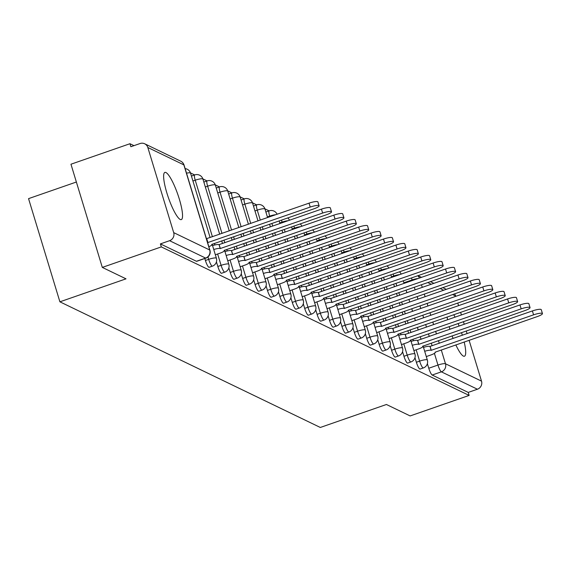 <?xml version="1.0" encoding="UTF-8"?>
<svg xmlns="http://www.w3.org/2000/svg" width="571" height="571" viewBox="0 0 571 571"><rect width="100%" height="100%" fill="white"/><g stroke="black" fill="none" stroke-linecap="round" stroke-linejoin="round"><path stroke-width="0.86" d="M448.863 309.054A24.981 4.975 70.8 0 0 448.057 309.032A24.981 4.975 70.8 0 0 447.436 309.553M447.122 317.019A24.981 4.975 70.8 0 0 447.578 319.803M449.177 326.605A24.981 4.975 70.8 0 0 449.941 329.281M452.132 335.876A24.981 4.975 70.8 0 0 453.11 338.482M455.836 344.891A24.981 4.975 70.8 0 0 463.381 356.097A24.981 4.975 70.8 0 0 464.451 356.225A24.981 4.975 70.8 0 0 464.187 341.986M165.954 172.542A24.981 4.975 70.8 0 0 164.883 172.406A24.981 4.975 70.8 0 0 167.61 195.318A24.981 4.975 70.8 0 0 180.215 219.471A24.981 4.975 70.8 0 0 181.285 219.599A24.981 4.975 70.8 0 0 178.566 196.688A24.981 4.975 70.8 0 0 165.954 172.542M414.967 357.667L416.366 362.257A6.402 1.278 70.8 0 0 419.785 369.044A6.402 1.278 70.8 0 0 420.056 369.08L423.318 367.945A6.402 1.278 -109.2 0 1 423.04 367.91A6.402 1.278 -109.2 0 1 419.628 361.129L416.18 349.795M402.555 351.679L403.954 356.275A6.402 1.278 70.8 0 0 407.373 363.056A6.402 1.278 70.8 0 0 407.651 363.092L410.913 361.957A6.402 1.278 -109.2 0 1 410.635 361.921A6.402 1.278 -109.2 0 1 407.216 355.141L403.776 343.806M390.15 345.691L391.549 350.287A6.402 1.278 70.8 0 0 394.968 357.068A6.402 1.278 70.8 0 0 395.239 357.103L398.501 355.969A6.402 1.278 -109.2 0 1 398.23 355.94A6.402 1.278 -109.2 0 1 394.811 349.152L391.363 337.818M377.738 339.702L379.137 344.299A6.402 1.278 70.8 0 0 382.556 351.079A6.402 1.278 70.8 0 0 382.834 351.115L386.096 349.987A6.402 1.278 -109.2 0 1 385.818 349.952A6.402 1.278 -109.2 0 1 382.399 343.164L378.958 331.83M365.333 333.714L366.732 338.31A6.402 1.278 70.8 0 0 370.151 345.098A6.402 1.278 70.8 0 0 370.422 345.127L373.684 343.999A6.402 1.278 -109.2 0 1 373.413 343.963A6.402 1.278 -109.2 0 1 369.994 337.175L366.546 325.841M352.928 327.733L354.32 332.322A6.402 1.278 70.8 0 0 357.739 339.11A6.402 1.278 70.8 0 0 358.017 339.145L361.279 338.011A6.402 1.278 -109.2 0 1 361 337.975A6.402 1.278 -109.2 0 1 357.582 331.194L354.141 319.86M340.516 321.744L341.915 326.341A6.402 1.278 70.8 0 0 345.334 333.121A6.402 1.278 70.8 0 0 345.605 333.157L348.867 332.022A6.402 1.278 -109.2 0 1 348.595 331.987A6.402 1.278 -109.2 0 1 345.177 325.206L341.729 313.872M328.111 315.756L329.503 320.352A6.402 1.278 70.8 0 0 332.922 327.133A6.402 1.278 70.8 0 0 333.2 327.169L336.462 326.034A6.402 1.278 -109.2 0 1 336.183 325.998A6.402 1.278 -109.2 0 1 332.765 319.218L329.324 307.883M315.699 309.767L317.098 314.364A6.402 1.278 70.8 0 0 320.517 321.145A6.402 1.278 70.8 0 0 320.788 321.18L324.05 320.046A6.402 1.278 -109.2 0 1 323.778 320.017A6.402 1.278 -109.2 0 1 320.36 313.229L316.912 301.895M303.294 303.779L304.686 308.376A6.402 1.278 70.8 0 0 308.104 315.163A6.402 1.278 70.8 0 0 308.383 315.192L311.645 314.064A6.402 1.278 -109.2 0 1 311.366 314.029A6.402 1.278 -109.2 0 1 307.947 307.241L304.507 295.906M290.882 297.791L292.281 302.387A6.402 1.278 70.8 0 0 295.699 309.175A6.402 1.278 70.8 0 0 295.971 309.211L299.233 308.076A6.402 1.278 -109.2 0 1 298.961 308.04A6.402 1.278 -109.2 0 1 295.542 301.26L292.095 289.925M278.477 291.81L279.869 296.406A6.402 1.278 70.8 0 0 283.287 303.187A6.402 1.278 70.8 0 0 283.566 303.222L286.828 302.088A6.402 1.278 -109.2 0 1 286.549 302.052A6.402 1.278 -109.2 0 1 283.13 295.271L279.69 283.937M266.065 285.821L267.464 290.418A6.402 1.278 70.8 0 0 270.882 297.198A6.402 1.278 70.8 0 0 271.154 297.234L274.415 296.099A6.402 1.278 -109.2 0 1 274.144 296.064A6.402 1.278 -109.2 0 1 270.725 289.283L267.278 277.949M253.66 279.833L255.051 284.429A6.402 1.278 70.8 0 0 258.47 291.21A6.402 1.278 70.8 0 0 258.749 291.246L262.01 290.111A6.402 1.278 -109.2 0 1 261.732 290.082A6.402 1.278 -109.2 0 1 258.313 283.295L254.873 271.96M241.248 273.844L242.646 278.441A6.402 1.278 70.8 0 0 246.065 285.229A6.402 1.278 70.8 0 0 246.337 285.257L249.598 284.13A6.402 1.278 -109.2 0 1 249.327 284.094A6.402 1.278 -109.2 0 1 245.908 277.306L242.461 265.972M228.843 267.856L230.234 272.453A6.402 1.278 70.8 0 0 233.653 279.24A6.402 1.278 70.8 0 0 233.932 279.276L237.193 278.141A6.402 1.278 -109.2 0 1 236.915 278.106A6.402 1.278 -109.2 0 1 233.496 271.325L230.056 259.983M216.43 261.875L217.829 266.471A6.402 1.278 70.8 0 0 221.248 273.252A6.402 1.278 70.8 0 0 221.519 273.288L224.781 272.153A6.402 1.278 -109.2 0 1 224.51 272.117A6.402 1.278 -109.2 0 1 221.091 265.337L217.644 254.002M204.818 258.492L205.417 260.483A6.402 1.278 70.8 0 0 208.836 267.264A6.402 1.278 70.8 0 0 209.114 267.299L212.376 266.165A6.402 1.278 -109.2 0 1 212.098 266.129A6.402 1.278 -109.2 0 1 208.679 259.348L207.951 256.943M269.112 210.856L264.915 208.836M256.707 204.868L252.51 202.848M244.295 198.886L240.105 196.859M231.89 192.898L227.693 190.871M219.478 186.91L215.288 184.89M207.073 180.921L202.876 178.901M194.661 174.933L190.471 172.913M133.971 145.655L129.96 143.721L130.873 146.726L140.066 143.535A6.402 6.16 -64.2 0 1 147.825 147.489L173.691 232.625L209.721 250.005L183.855 164.876L147.825 147.489M76.371 182.021L28.55 198.637L59.898 301.816L126.013 278.841L102.309 267.406L161.315 246.9L469.134 395.425L410.135 415.931L386.431 404.489L320.317 427.465L59.898 301.816M102.309 267.406L70.961 164.22L129.96 143.721M469.098 340.28L481.517 381.142A6.402 6.16 115.8 0 1 477.413 389.222L468.22 392.413L432.19 375.033A6.402 1.278 -109.2 0 1 428.771 368.245L427.372 363.648M462.346 335.27A24.981 4.975 70.8 0 0 461.504 332.622M459.127 326.084A24.981 4.975 70.8 0 0 458.07 323.514M455.101 317.183A24.981 4.975 70.8 0 0 453.738 314.721M454.495 293.858A6.402 6.16 115.8 0 1 455.651 296.014L455.758 296.363M457.778 303.023L458.584 305.678M460.611 312.337L461.418 314.992M463.438 321.651L464.244 324.307M466.271 330.966L467.078 333.621M468.22 392.413L469.134 395.425M160.401 243.896L196.431 261.275A6.402 1.278 70.8 0 0 196.702 261.311L205.895 258.121A6.402 1.278 -109.2 0 1 205.624 258.085L169.587 240.698L160.401 243.896L161.315 246.9M169.587 240.698A6.402 6.16 -64.2 0 0 173.691 232.625M269.869 216.773L269.676 216.124A6.402 1.278 -109.2 0 1 269.162 210.842L265.9 211.977A6.402 1.278 70.8 0 0 265.879 211.984M253.495 205.988A6.402 1.278 70.8 0 0 253.474 205.995L256.757 204.853A6.402 1.278 -109.2 0 0 257.264 210.135L260.29 220.099M241.083 200A6.402 1.278 70.8 0 0 241.062 200.007L244.345 198.865A6.402 1.278 -109.2 0 0 244.859 204.147L250.712 223.432M241.14 226.758L232.447 198.166A6.402 1.278 -109.2 0 1 231.94 192.877L228.678 194.012A6.402 1.278 70.8 0 0 228.657 194.019M231.562 230.084L220.042 192.177A6.402 1.278 -109.2 0 1 219.528 186.895L216.266 188.023A6.402 1.278 70.8 0 0 216.245 188.037M203.861 182.042A6.402 1.278 70.8 0 0 203.84 182.049L207.123 180.907A6.402 1.278 -109.2 0 0 207.63 186.189L221.983 233.418M212.405 236.744L195.225 180.2A6.402 1.278 -109.2 0 1 194.711 174.919L191.449 176.054A6.402 1.278 70.8 0 0 191.428 176.061M208.858 246.708A6.402 1.221 163.1 0 0 211.912 244.638A6.402 1.221 163.1 0 0 211.713 244.445L313.879 208.836A7.366 1.406 163.1 0 0 319.096 205.817A7.366 1.406 163.1 0 0 310.217 207.073L207.815 242.561A6.402 1.221 163.1 0 0 207.573 242.482M206.388 238.571A6.402 1.221 -16.9 0 1 206.623 238.649L309.032 203.162A7.366 1.406 -16.9 0 1 317.911 201.906L319.096 205.817M207.937 242.618L206.745 238.707M215.353 254.794L219.778 253.26A6.402 1.221 163.1 0 0 224.317 250.626A6.402 1.221 163.1 0 0 224.118 250.426L326.291 214.824A7.366 1.406 163.1 0 0 331.508 211.805A7.366 1.406 163.1 0 0 322.629 213.062L220.22 248.549A6.402 1.221 163.1 0 0 213.74 249.498M212.555 245.587A6.402 1.221 -16.9 0 1 219.036 244.638L321.437 209.15A7.366 1.406 -16.9 0 1 330.316 207.894L331.508 211.805M220.342 248.606L219.157 244.695M227.758 260.783L232.19 259.241A6.402 1.221 163.1 0 0 236.729 256.615A6.402 1.221 163.1 0 0 236.53 256.415L338.696 220.813A7.366 1.406 163.1 0 0 343.913 217.787A7.366 1.406 163.1 0 0 335.034 219.05L232.633 254.538A6.402 1.221 163.1 0 0 226.152 255.487M224.96 251.575A6.402 1.221 -16.9 0 1 231.441 250.626L333.849 215.139A7.366 1.406 -16.9 0 1 342.728 213.875L343.913 217.787M232.754 254.595L231.562 250.683M240.17 266.771L244.595 265.23A6.402 1.221 163.1 0 0 249.134 262.603A6.402 1.221 163.1 0 0 248.935 262.403L351.108 226.801A7.366 1.406 163.1 0 0 356.325 223.775A7.366 1.406 163.1 0 0 347.446 225.038L245.038 260.526A6.402 1.221 163.1 0 0 238.557 261.475M237.372 257.564A6.402 1.221 -16.9 0 1 243.853 256.615L346.254 221.127A7.366 1.406 -16.9 0 1 355.133 219.864L356.325 223.775M245.159 260.583L243.974 256.672M252.575 272.76L257.007 271.218A6.402 1.221 163.1 0 0 261.547 268.591A6.402 1.221 163.1 0 0 261.347 268.391L363.513 232.79A7.366 1.406 163.1 0 0 368.73 229.763A7.366 1.406 163.1 0 0 359.851 231.019L257.45 266.507A6.402 1.221 163.1 0 0 250.969 267.464M249.777 263.552A6.402 1.221 -16.9 0 1 256.258 262.596L358.667 227.108A7.366 1.406 -16.9 0 1 367.546 225.852L368.73 229.763M257.564 266.564L256.379 262.66M264.987 278.748L269.412 277.206A6.402 1.221 163.1 0 0 273.952 274.572A6.402 1.221 163.1 0 0 273.752 274.38L375.918 238.771A7.366 1.406 163.1 0 0 381.142 235.752A7.366 1.406 163.1 0 0 372.263 237.008L269.855 272.495A6.402 1.221 163.1 0 0 263.374 273.452M262.189 269.541A6.402 1.221 -16.9 0 1 268.67 268.584L371.071 233.096A7.366 1.406 -16.9 0 1 379.951 231.84L381.142 235.752M269.976 272.553L268.791 268.641M277.392 284.729L281.824 283.195A6.402 1.221 163.1 0 0 286.364 280.561A6.402 1.221 163.1 0 0 286.164 280.361L388.33 244.759A7.366 1.406 163.1 0 0 393.547 241.74A7.366 1.406 163.1 0 0 384.668 242.996L282.267 278.484A6.402 1.221 163.1 0 0 275.786 279.433M274.594 275.522A6.402 1.221 -16.9 0 1 281.075 274.572L383.484 239.085A7.366 1.406 -16.9 0 1 392.363 237.829L393.547 241.74M282.381 278.541L281.196 274.63M289.804 290.718L294.229 289.183A6.402 1.221 163.1 0 0 298.769 286.549A6.402 1.221 163.1 0 0 298.569 286.349L400.735 250.748A7.366 1.406 163.1 0 0 405.96 247.721A7.366 1.406 163.1 0 0 397.081 248.985L294.672 284.472A6.402 1.221 163.1 0 0 288.191 285.421M287.006 281.51A6.402 1.221 -16.9 0 1 293.487 280.561L395.889 245.073A7.366 1.406 -16.9 0 1 404.768 243.81L405.96 247.721M294.793 284.529L293.601 280.618M302.209 296.706L306.641 295.164A6.402 1.221 163.1 0 0 311.181 292.538A6.402 1.221 163.1 0 0 310.981 292.338L413.147 256.736A7.366 1.406 163.1 0 0 418.365 253.71A7.366 1.406 163.1 0 0 409.486 254.973L307.084 290.461A6.402 1.221 163.1 0 0 300.603 291.41M299.411 287.498A6.402 1.221 -16.9 0 1 305.892 286.549L408.301 251.062A7.366 1.406 -16.9 0 1 417.18 249.798L418.365 253.71M307.198 290.518L306.013 286.606M314.621 302.694L319.046 301.153A6.402 1.221 163.1 0 0 323.586 298.526A6.402 1.221 163.1 0 0 323.386 298.326L425.552 262.724A7.366 1.406 163.1 0 0 430.777 259.698A7.366 1.406 163.1 0 0 421.898 260.954L319.489 296.442A6.402 1.221 163.1 0 0 313.008 297.398M311.823 293.487A6.402 1.221 -16.9 0 1 318.304 292.538L420.706 257.043A7.366 1.406 -16.9 0 1 429.585 255.787L430.777 259.698M319.61 296.499L318.418 292.595M327.026 308.683L331.458 307.141A6.402 1.221 163.1 0 0 335.998 304.507A6.402 1.221 163.1 0 0 335.798 304.314L437.964 268.713A7.366 1.406 163.1 0 0 443.182 265.686A7.366 1.406 163.1 0 0 434.303 266.942L331.901 302.43A6.402 1.221 163.1 0 0 325.42 303.387M324.228 299.475A6.402 1.221 -16.9 0 1 330.709 298.519L433.118 263.031A7.366 1.406 -16.9 0 1 441.997 261.775L443.182 265.686M332.015 302.487L330.83 298.576M339.438 314.664L343.863 313.129A6.402 1.221 163.1 0 0 348.403 310.496A6.402 1.221 163.1 0 0 348.203 310.296L450.369 274.694A7.366 1.406 163.1 0 0 455.594 271.675A7.366 1.406 163.1 0 0 446.715 272.931L344.306 308.419A6.402 1.221 163.1 0 0 337.825 309.368M336.64 305.456A6.402 1.221 -16.9 0 1 343.121 304.507L445.523 269.02A7.366 1.406 -16.9 0 1 454.402 267.763L455.594 271.675M344.427 308.476L343.235 304.564M351.843 320.652L356.275 319.118A6.402 1.221 163.1 0 0 360.815 316.484A6.402 1.221 163.1 0 0 360.615 316.284L462.781 280.682A7.366 1.406 163.1 0 0 467.999 277.656A7.366 1.406 163.1 0 0 459.12 278.919L356.718 314.407A6.402 1.221 163.1 0 0 350.237 315.356M349.045 311.445A6.402 1.221 -16.9 0 1 355.526 310.496L457.935 275.008A7.366 1.406 -16.9 0 1 466.814 273.752L467.999 277.656M356.832 314.464L355.647 310.553M364.255 326.641L368.68 325.099A6.402 1.221 163.1 0 0 373.22 322.472A6.402 1.221 163.1 0 0 373.02 322.272L475.186 286.671A7.366 1.406 163.1 0 0 480.411 283.644A7.366 1.406 163.1 0 0 471.532 284.908L369.123 320.395A6.402 1.221 163.1 0 0 362.642 321.345M361.457 317.433A6.402 1.221 -16.9 0 1 367.938 316.484L470.34 280.996A7.366 1.406 -16.9 0 1 479.219 279.733L480.411 283.644M369.244 320.452L368.052 316.541M376.66 332.629L381.093 331.087A6.402 1.221 163.1 0 0 385.632 328.461A6.402 1.221 163.1 0 0 385.432 328.261L487.598 292.659A7.366 1.406 163.1 0 0 492.816 289.633A7.366 1.406 163.1 0 0 483.937 290.889L381.535 326.376A6.402 1.221 163.1 0 0 375.054 327.333M373.862 323.422A6.402 1.221 -16.9 0 1 380.343 322.472L482.752 286.977A7.366 1.406 -16.9 0 1 491.631 285.721L492.816 289.633M381.649 326.441L380.464 322.529M389.072 338.617L393.498 337.076A6.402 1.221 163.1 0 0 398.037 334.449A6.402 1.221 163.1 0 0 397.837 334.249L500.003 298.647A7.366 1.406 163.1 0 0 505.228 295.621A7.366 1.406 163.1 0 0 496.349 296.877L393.94 332.365A6.402 1.221 163.1 0 0 387.459 333.321M386.274 329.41A6.402 1.221 -16.9 0 1 392.755 328.453L495.157 292.966A7.366 1.406 -16.9 0 1 504.036 291.71L505.228 295.621M394.061 332.422L392.869 328.511M401.477 344.599L405.91 343.064A6.402 1.221 163.1 0 0 410.449 340.43A6.402 1.221 163.1 0 0 410.249 340.237L512.415 304.629A7.366 1.406 163.1 0 0 517.633 301.609A7.366 1.406 163.1 0 0 508.754 302.866L406.352 338.353A6.402 1.221 163.1 0 0 399.871 339.302M398.679 335.391A6.402 1.221 -16.9 0 1 405.16 334.442L507.569 298.954A7.366 1.406 -16.9 0 1 516.448 297.698L517.633 301.609M406.466 338.41L405.282 334.499M413.889 350.587L418.315 349.052A6.402 1.221 163.1 0 0 422.854 346.419A6.402 1.221 163.1 0 0 422.654 346.219L524.82 310.617A7.366 1.406 163.1 0 0 530.045 307.591A7.366 1.406 163.1 0 0 521.166 308.854L418.757 344.342A6.402 1.221 163.1 0 0 412.276 345.291M411.091 341.379A6.402 1.221 -16.9 0 1 417.572 340.43L519.974 304.943A7.366 1.406 -16.9 0 1 528.853 303.686L530.045 307.591M418.878 344.399L417.687 340.487M426.294 356.575L430.727 355.034A6.402 1.221 163.1 0 0 435.266 352.407A6.402 1.221 163.1 0 0 435.066 352.207L537.232 316.605A7.366 1.406 163.1 0 0 542.45 313.579A7.366 1.406 163.1 0 0 533.571 314.842L431.169 350.33A6.402 1.221 163.1 0 0 424.688 351.279M423.496 347.368A6.402 1.221 -16.9 0 1 429.977 346.419L532.386 310.931A7.366 1.406 -16.9 0 1 541.265 309.668L542.45 313.579M431.283 350.387L430.099 346.476M416.366 362.257L419.628 361.129A6.402 1.221 -16.9 0 1 427.144 359.83A6.402 1.221 163.1 0 1 427.344 360.03L423.075 345.976M403.954 356.275L407.216 355.141A6.402 1.221 -16.9 0 1 414.739 353.849A6.402 1.221 163.1 0 1 414.939 354.041L410.663 339.988M391.549 350.287L394.811 349.152A6.402 1.221 -16.9 0 1 402.327 347.86A6.402 1.221 163.1 0 1 402.526 348.06L398.258 333.999M379.137 344.299L382.399 343.164A6.402 1.221 -16.9 0 1 389.922 341.872A6.402 1.221 163.1 0 1 390.121 342.072L385.846 328.018M366.732 338.31L369.994 337.175A6.402 1.221 -16.9 0 1 377.51 335.884A6.402 1.221 163.1 0 1 377.709 336.083L373.441 322.03M354.32 332.322L357.582 331.194A6.402 1.221 -16.9 0 1 365.105 329.895A6.402 1.221 163.1 0 1 365.304 330.095L361.029 316.041M341.915 326.341L345.177 325.206A6.402 1.221 -16.9 0 1 352.692 323.914A6.402 1.221 163.1 0 1 352.892 324.107L348.624 310.053M329.503 320.352L332.765 319.218A6.402 1.221 -16.9 0 1 340.287 317.926A6.402 1.221 163.1 0 1 340.487 318.126L336.212 304.065M317.098 314.364L320.36 313.229A6.402 1.221 -16.9 0 1 327.875 311.937A6.402 1.221 163.1 0 1 328.075 312.137L323.807 298.083M304.686 308.376L307.947 307.241A6.402 1.221 -16.9 0 1 315.47 305.949A6.402 1.221 163.1 0 1 315.67 306.149L311.395 292.095M292.281 302.387L295.542 301.26A6.402 1.221 -16.9 0 1 303.058 299.961A6.402 1.221 163.1 0 1 303.258 300.16L298.99 286.107M279.869 296.406L283.13 295.271A6.402 1.221 -16.9 0 1 290.653 293.979A6.402 1.221 163.1 0 1 290.853 294.172L286.578 280.118M267.464 290.418L270.725 289.283A6.402 1.221 -16.9 0 1 278.241 287.991A6.402 1.221 163.1 0 1 278.441 288.191L274.173 274.13M255.051 284.429L258.313 283.295A6.402 1.221 -16.9 0 1 265.836 282.003A6.402 1.221 163.1 0 1 266.036 282.202L261.761 268.149M242.646 278.441L245.908 277.306A6.402 1.221 -16.9 0 1 253.424 276.014A6.402 1.221 163.1 0 1 253.624 276.214L249.356 262.16M230.234 272.453L233.496 271.325A6.402 1.221 -16.9 0 1 241.019 270.026A6.402 1.221 163.1 0 1 241.219 270.226L236.951 256.172M217.829 266.471L221.091 265.337A6.402 1.221 -16.9 0 1 228.607 264.045A6.402 1.221 163.1 0 1 228.807 264.237L224.539 250.184M205.417 260.483L208.679 259.348A6.402 1.221 -16.9 0 1 216.202 258.056A6.402 1.221 163.1 0 1 216.402 258.256L212.134 244.195M428.771 368.245L437.964 365.055L434.417 353.378M432.104 345.776L431.298 343.121M429.278 336.462L428.471 333.799M426.444 327.147L425.638 324.485M423.618 317.833L422.804 315.171M420.784 308.511L419.978 305.856M417.958 299.197L417.144 296.542M415.124 289.882L414.318 287.227M412.291 280.568L412.098 279.918A6.402 1.278 -109.2 0 1 411.563 277.884M403.875 282.781L412.098 279.918A6.402 1.221 163.1 0 1 418.236 278.505M421.477 284.736L422.283 287.399M424.303 294.051L425.11 296.713M427.137 303.372L427.943 306.027M429.963 312.687L430.77 315.342M432.797 322.001L433.603 324.656M435.623 331.316L436.437 333.971M438.457 340.63L439.263 343.292M441.283 349.944L445.48 363.763L481.517 381.142M455.651 296.014L452.575 294.529M443.71 290.246L440.17 288.541M431.298 284.265L427.758 282.552M413.433 340.744L412.961 339.195M410.934 332.536L410.128 329.874M408.108 323.222L407.301 320.559M405.274 313.9L404.468 311.245M402.448 304.586L401.641 301.931M399.614 295.271L398.808 292.616M396.788 285.957L395.981 283.302M393.954 276.642L393.762 275.993A6.402 1.278 -109.2 0 1 393.226 273.959M391.463 276.792L393.762 275.993A6.402 1.221 163.1 0 1 399.893 274.58M401.028 334.763L400.549 333.207M398.529 326.548L397.723 323.893M395.696 317.233L394.889 314.571M392.869 307.919L392.063 305.257M390.036 298.604L389.229 295.942M387.209 289.283L386.403 286.628M384.376 279.968L383.569 277.313M381.549 270.654L381.349 270.004A6.402 1.278 -109.2 0 1 380.814 267.97M379.058 270.804L381.349 270.004A6.402 1.221 163.1 0 1 387.488 268.591M388.615 328.775L388.144 327.219M386.117 320.559L385.311 317.904M383.291 311.245L382.484 308.59M380.457 301.931L379.651 299.268M377.631 292.616L376.824 289.954M374.797 283.302L373.991 280.639M371.971 273.98L371.164 271.325M369.137 264.666L368.945 264.023A6.402 1.278 -109.2 0 1 368.409 261.982M366.646 264.816L368.945 264.023A6.402 1.221 163.1 0 1 375.076 262.603M376.21 322.786L375.732 321.23M373.712 314.571L372.906 311.916M370.879 305.257L370.072 302.601M368.052 295.942L367.246 293.287M365.219 286.628L364.412 283.973M362.392 277.313L361.586 274.651M359.559 267.999L358.752 265.337M356.732 258.677L356.532 258.035A6.402 1.278 -109.2 0 1 355.997 255.994M354.241 258.827L356.532 258.035A6.402 1.221 163.1 0 1 362.671 256.615M363.798 316.798L363.327 315.242M361.3 308.59L360.494 305.928M358.474 299.268L357.667 296.613M355.64 289.954L354.834 287.299M352.814 280.639L352.007 277.984M349.98 271.325L349.174 268.67M347.154 262.01L346.347 259.348M344.32 252.696L344.127 252.047A6.402 1.278 -109.2 0 1 343.592 250.012M341.829 252.846L344.127 252.047A6.402 1.221 163.1 0 1 350.259 250.633M351.393 310.81L350.915 309.261M348.895 302.601L348.089 299.939M346.062 293.287L345.255 290.625M343.235 283.965L342.429 281.31M340.402 274.651L339.595 271.996M337.575 265.337L336.769 262.681M334.742 256.022L333.935 253.367M331.915 246.708L331.715 246.058A6.402 1.278 -109.2 0 1 331.18 244.024M329.424 246.858L331.715 246.058A6.402 1.221 163.1 0 1 337.854 244.645M338.981 304.828L338.51 303.272M336.49 296.613L335.677 293.958M333.657 287.299L332.85 284.636M330.823 277.984L330.017 275.322M327.997 268.67L327.19 266.007M325.163 259.348L324.357 256.693M322.337 250.034L321.53 247.379M319.503 240.719L319.31 240.07A6.402 1.278 -109.2 0 1 318.775 238.036M317.012 240.869L319.31 240.07A6.402 1.221 163.1 0 1 325.441 238.657M326.576 298.84L326.098 297.284M324.078 290.625L323.272 287.97M321.245 281.31L320.438 278.655M318.418 271.996L317.612 269.334M315.585 262.681L314.778 260.019M312.758 253.367L311.952 250.705M309.925 244.045L309.118 241.39M307.098 234.731L306.898 234.081A6.402 1.278 -109.2 0 1 306.363 232.047M304.607 234.881L306.898 234.081A6.402 1.221 163.1 0 1 313.036 232.668M314.164 292.852L313.693 291.296M311.673 284.636L310.86 281.981M308.84 275.322L308.033 272.667M306.006 266.007L305.2 263.352M303.18 256.693L302.373 254.038M300.346 247.379L299.539 244.716M297.52 238.064L296.713 235.402M294.686 228.743L294.493 228.1A6.402 1.278 -109.2 0 1 293.958 226.059M292.195 228.892L294.493 228.1A6.402 1.221 163.1 0 1 300.624 226.68M301.759 286.863L301.281 285.307M299.261 278.655L298.455 275.993M296.435 269.334L295.621 266.678M293.601 260.019L292.795 257.364M290.767 250.705L289.961 248.05M287.941 241.39L287.134 238.735M285.107 232.076L284.301 229.414M282.281 222.761L282.081 222.112A6.402 1.278 -109.2 0 1 281.546 220.078M279.79 222.911L282.081 222.112A6.402 1.221 163.1 0 1 288.219 220.691M289.347 280.875L288.876 279.319M286.856 272.667L286.042 270.004M284.023 263.352L283.216 260.69M281.196 254.031L280.382 251.376M278.363 244.716L277.556 242.061M275.529 235.402L274.722 232.747M272.702 226.087L271.896 223.432M267.378 216.923L269.676 216.124A6.402 1.221 163.1 0 1 275.807 214.71M276.942 274.894L276.464 273.338M274.444 266.678L273.637 264.023M271.618 257.364L270.804 254.702M268.784 248.05L267.977 245.387M265.95 238.728L265.144 236.073M263.124 229.414L262.317 226.758M254.973 210.935L257.264 210.135A6.402 1.221 163.1 0 1 264.787 208.843A6.402 1.221 163.1 0 1 264.987 209.043A6.402 6.402 0 0 0 256.757 204.853M264.53 268.905L264.059 267.349M262.039 260.69L261.225 258.035M259.205 251.376L258.399 248.72M256.379 242.061L255.565 239.399M253.545 232.747L252.739 230.084M242.561 204.946L244.859 204.147A6.402 1.221 163.1 0 1 252.375 202.855A6.402 1.221 163.1 0 1 252.575 203.055A6.402 6.402 0 0 0 244.345 198.865M252.125 262.917L251.654 261.361M249.627 254.702L248.82 252.047M246.8 245.387L245.987 242.732M243.967 236.073L243.16 233.418M230.156 198.958L232.447 198.166A6.402 1.221 163.1 0 1 239.97 196.867A6.402 1.221 163.1 0 1 240.17 197.066A6.402 6.402 0 0 0 231.94 192.877M239.713 256.929L239.242 255.373M237.222 248.72L236.408 246.058M234.388 239.399L233.582 236.744M217.744 192.977L220.042 192.177A6.402 1.221 163.1 0 1 227.558 190.885A6.402 1.221 163.1 0 1 227.758 191.078A6.402 6.402 0 0 0 219.528 186.895M227.308 250.94L226.837 249.384M224.81 242.732L224.003 240.07M205.339 186.988L207.63 186.189A6.402 1.221 163.1 0 1 215.153 184.897A6.402 1.221 163.1 0 1 215.353 185.097A6.402 6.402 0 0 0 207.123 180.907M214.896 244.959L214.425 243.403M192.927 181L195.225 180.2A6.402 1.221 163.1 0 1 202.748 178.909A6.402 1.221 163.1 0 1 202.941 179.108A6.402 6.402 0 0 0 194.711 174.919M185.132 168.616A6.402 6.402 0 0 1 190.536 173.12A6.402 1.221 163.1 0 0 190.336 172.92A6.402 1.221 163.1 0 0 186.517 173.17M196.431 261.275L205.624 258.085A6.402 6.16 115.8 0 0 209.721 250.005A6.402 1.221 -16.9 0 1 209.921 250.205L184.055 165.076A6.402 6.402 0 0 0 180.714 161.165L144.677 143.778M432.19 375.033L441.383 371.835A6.402 1.278 -109.2 0 1 437.964 365.055A6.402 1.221 163.1 0 1 445.48 363.763A6.402 6.16 115.8 0 1 441.383 371.835L477.413 389.222M419.428 278.091A6.402 6.16 -64.2 0 0 417.736 275.736M180.714 161.165A6.402 6.16 -64.2 0 1 183.855 164.876A6.402 1.221 -16.9 0 1 184.055 165.076M207.815 242.561L206.623 238.649M310.217 207.073L309.032 203.162M220.22 248.549L219.036 244.638M322.629 213.062L321.437 209.15M232.633 254.538L231.441 250.626M335.034 219.05L333.849 215.139M245.038 260.526L243.853 256.615M347.446 225.038L346.254 221.127M257.45 266.507L256.258 262.596M359.851 231.019L358.667 227.108M269.855 272.495L268.67 268.584M372.263 237.008L371.071 233.096M282.267 278.484L281.075 274.572M384.668 242.996L383.484 239.085M294.672 284.472L293.487 280.561M397.081 248.985L395.889 245.073M307.084 290.461L305.892 286.549M409.486 254.973L408.301 251.062M319.489 296.442L318.304 292.538M421.898 260.954L420.706 257.043M331.901 302.43L330.709 298.519M434.303 266.942L433.118 263.031M344.306 308.419L343.121 304.507M446.715 272.931L445.523 269.02M356.718 314.407L355.526 310.496M459.12 278.919L457.935 275.008M369.123 320.395L367.938 316.484M471.532 284.908L470.34 280.996M381.535 326.376L380.343 322.472M483.937 290.889L482.752 286.977M393.94 332.365L392.755 328.453M496.349 296.877L495.157 292.966M406.352 338.353L405.16 334.442M508.754 302.866L507.569 298.954M418.757 344.342L417.572 340.43M521.166 308.854L519.974 304.943M431.169 350.33L429.977 346.419M533.571 314.842L532.386 310.931M190.536 173.12L210.107 237.543M212.376 266.165A6.402 6.402 0 0 0 216.402 258.256M202.941 179.108L219.685 234.21M221.705 240.869L222.519 243.524M224.781 272.153A6.402 6.402 0 0 0 228.807 264.237M215.353 185.097L229.264 230.884M231.284 237.543L232.097 240.198M234.117 246.858L234.924 249.513M237.193 278.141A6.402 6.402 0 0 0 241.219 270.226M227.758 191.078L238.842 227.558M240.862 234.21L241.676 236.872M243.696 243.531L244.502 246.187M246.522 252.846L247.336 255.501M249.598 284.13A6.402 6.402 0 0 0 253.624 276.214M240.17 197.066L248.421 224.225M250.441 230.884L251.247 233.539M253.274 240.198L254.081 242.861M256.101 249.513L256.914 252.175M258.934 258.827L259.741 261.489M262.01 290.111A6.402 6.402 0 0 0 266.036 282.202M252.575 203.055L257.999 220.898M260.019 227.558L260.826 230.213M262.853 236.872L263.659 239.527M265.679 246.187L266.493 248.842M268.513 255.501L269.319 258.163M271.339 264.816L272.153 267.478M274.415 296.099A6.402 6.402 0 0 0 278.441 288.191M264.987 209.043L267.578 217.572M269.598 224.225L270.404 226.887M272.431 233.539L273.238 236.201M275.258 242.861L276.064 245.516M278.091 252.175L278.898 254.83M280.918 261.489L281.731 264.145M283.751 270.804L284.558 273.459M286.828 302.088A6.402 6.402 0 0 0 290.853 294.172M277.106 214.261A6.402 6.402 0 0 0 269.162 210.842M279.176 220.898L279.983 223.554M282.01 230.213L282.816 232.875M284.836 239.527L285.643 242.19M287.67 248.842L288.476 251.504M290.496 258.163L291.303 260.819M293.33 267.478L294.136 270.133M296.156 276.792L296.97 279.447M299.233 308.076A6.402 6.402 0 0 0 303.258 300.16M289.511 220.242A6.402 6.402 0 0 0 287.734 217.922M291.588 226.887L292.395 229.542M294.415 236.201L295.221 238.856M297.248 245.516L298.055 248.171M300.075 254.83L300.881 257.492M302.908 264.145L303.715 266.807M305.735 273.466L306.548 276.121M308.568 282.781L309.375 285.436M311.645 314.064A6.402 6.402 0 0 0 315.67 306.149M301.923 226.23A6.402 6.402 0 0 0 300.146 223.911M303.993 232.875L304.8 235.53M306.827 242.19L307.633 244.845M309.653 251.504L310.46 254.159M312.487 260.819L313.293 263.474M315.313 270.133L316.12 272.795M318.147 279.447L318.953 282.11M320.973 288.762L321.787 291.424M324.05 320.046A6.402 6.402 0 0 0 328.075 312.137M314.328 232.219A6.402 6.402 0 0 0 312.551 229.899M316.405 238.856L317.212 241.519M319.232 248.178L320.038 250.833M322.065 257.492L322.872 260.148M324.892 266.807L325.698 269.462M327.725 276.121L328.532 278.776M330.552 285.436L331.358 288.098M333.385 294.75L334.192 297.412M336.462 326.034A6.402 6.402 0 0 0 340.487 318.126M326.74 238.207A6.402 6.402 0 0 0 324.963 235.887M328.81 244.845L329.617 247.507M331.644 254.159L332.45 256.822M334.47 263.481L335.277 266.136M337.304 272.795L338.111 275.45M340.13 282.11L340.937 284.765M342.964 291.424L343.771 294.079M345.79 300.739L346.597 303.394M348.867 332.022A6.402 6.402 0 0 0 352.892 324.107M339.145 244.195A6.402 6.402 0 0 0 337.368 241.876M341.222 250.833L342.029 253.488M344.049 260.148L344.855 262.81M346.882 269.462L347.689 272.124M349.709 278.776L350.515 281.439M352.543 288.098L353.349 290.753M355.369 297.412L356.176 300.068M358.203 306.727L359.009 309.382M361.279 338.011A6.402 6.402 0 0 0 365.304 330.095M351.558 250.184A6.402 6.402 0 0 0 349.78 247.857M353.627 256.822L354.434 259.477M356.461 266.136L357.268 268.791M359.287 275.45L360.094 278.113M362.121 284.765L362.928 287.427M364.948 294.079L365.754 296.742M367.781 303.401L368.588 306.056M370.608 312.715L371.414 315.37M373.684 343.999A6.402 6.402 0 0 0 377.709 336.083M363.963 256.165A6.402 6.402 0 0 0 362.185 253.845M366.04 262.81L366.846 265.465M368.866 272.124L369.673 274.779M371.7 281.439L372.506 284.094M374.526 290.753L375.333 293.408M377.36 300.068L378.166 302.73M380.186 309.382L380.993 312.044M383.02 318.704L383.826 321.359M386.096 349.987A6.402 6.402 0 0 0 390.121 342.072M376.375 262.153A6.402 6.402 0 0 0 374.597 259.834M378.445 268.791L379.251 271.453M381.278 278.113L382.085 280.768M384.105 287.427L384.911 290.082M386.938 296.742L387.745 299.397M389.765 306.056L390.571 308.711M392.598 315.37L393.405 318.033M395.425 324.685L396.231 327.347M398.501 355.969A6.402 6.402 0 0 0 402.526 348.06M388.78 268.142A6.402 6.402 0 0 0 387.002 265.822M390.857 274.779L391.663 277.442M393.683 284.094L394.49 286.756M396.517 293.415L397.323 296.071M399.343 302.73L400.15 305.385M402.177 312.044L402.983 314.7M405.003 321.359L405.81 324.014M407.837 330.673L408.643 333.336M410.913 361.957A6.402 6.402 0 0 0 414.939 354.041M401.192 274.13A6.402 6.402 0 0 0 399.415 271.81M403.262 280.768L404.068 283.423M406.095 290.082L406.902 292.745M408.922 299.397L409.728 302.059M411.755 308.711L412.562 311.373M414.582 318.033L415.388 320.688M417.415 327.347L418.222 330.002M420.242 336.662L421.048 339.317M423.318 367.945A6.402 6.402 0 0 0 427.344 360.03M446.344 289.333L442.803 287.627M433.939 283.344L430.398 281.639M421.526 277.356L417.986 275.65M205.895 258.121A6.402 6.402 0 0 0 209.921 250.205"/></g></svg>
